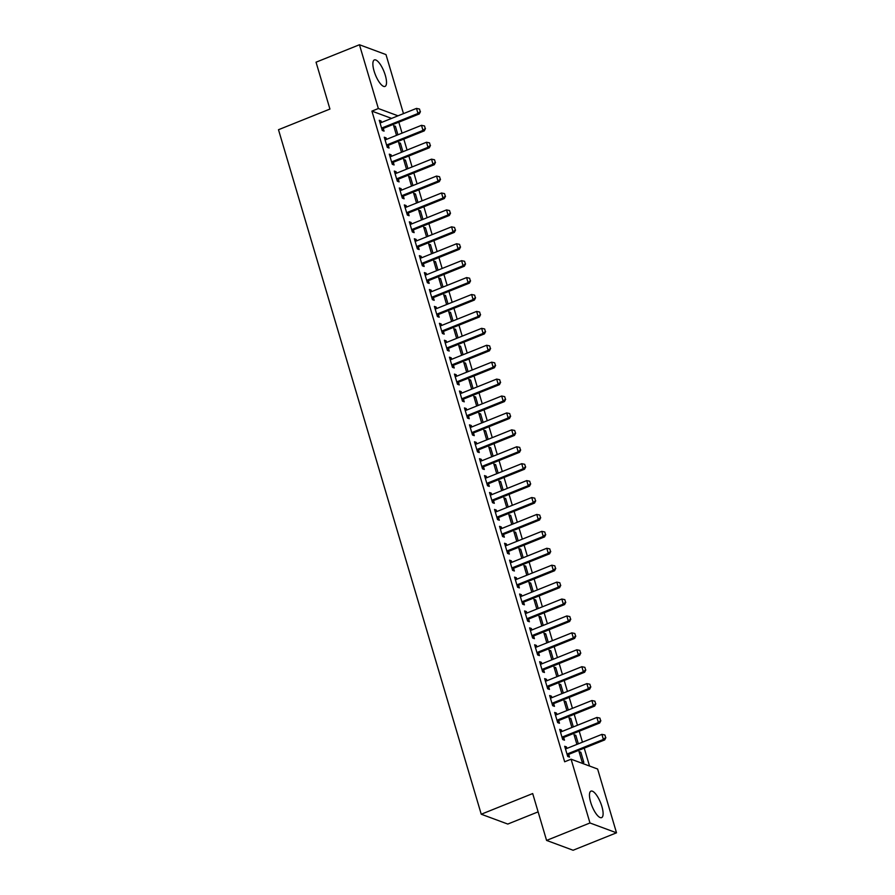 <?xml version="1.0" encoding="UTF-8"?>
<svg xmlns="http://www.w3.org/2000/svg" width="895" height="895" viewBox="0 0 895 895"><rect width="100%" height="100%" fill="white"/><g stroke="black" fill="none" stroke-linecap="round" stroke-linejoin="round"><path stroke-width="1.34" d="M590.689 802.3A14.275 4.598 -111.9 0 1 590.957 791.135A14.275 4.598 -111.9 0 1 601.876 806.451A14.275 4.598 -111.9 0 1 601.608 817.627A14.275 4.598 -111.9 0 1 590.689 802.3M374.099 71.108A14.275 4.598 -111.9 0 1 374.367 59.931A14.275 4.598 -111.9 0 1 385.286 75.258A14.275 4.598 -111.9 0 1 385.007 86.423A14.275 4.598 -111.9 0 1 374.099 71.108M589.537 766.03L584.234 748.142M582.466 742.179L579.222 731.226M577.454 725.252L574.21 714.299M572.442 708.337L569.198 697.384M567.441 691.421L564.197 680.468M562.429 674.506L559.185 663.553M557.417 657.579L554.173 646.626M552.405 640.663L549.161 629.711M547.393 623.748L544.149 612.795M542.381 606.832L539.137 595.88M537.369 589.917L534.125 578.964M532.357 572.99L529.113 562.038M527.345 556.075L524.101 545.122M522.333 539.159L519.089 528.207M517.321 522.244L514.077 511.291M512.309 505.317L509.065 494.364M507.297 488.401L504.053 477.449M502.285 471.486L499.041 460.533M497.273 454.57L494.029 443.618M492.261 437.644L489.017 426.702M487.249 420.728L484.005 409.776M482.248 403.813L479.004 392.86M477.236 386.897L473.992 375.945M472.224 369.982L468.98 359.029M467.212 353.055L463.968 342.103M462.2 336.14L458.956 325.187M457.188 319.224L453.944 308.272M452.176 302.309L448.932 291.356M447.164 285.382L443.92 274.441M442.152 268.466L438.908 257.514M437.14 251.551L433.896 240.598M432.128 234.635L428.884 223.683M427.116 217.72L423.872 206.767M422.104 200.793L418.86 189.841M417.092 183.878L413.848 172.925M412.08 166.962L408.836 156.01M407.068 150.047L403.824 139.094M402.056 133.12L398.812 122.179M597.625 769.029L616.51 832.809L589.973 822.975L571.088 759.195L597.625 769.029M589.973 822.975L546.577 840.416L573.102 850.25L616.51 832.809M538.119 811.866L507.778 824.06L481.241 814.226L278.49 129.719L329.931 109.056L316.047 62.191L359.454 44.75L385.991 54.584L403.477 113.62M574.389 735.914L575.821 735.343L574.019 734.683L576.906 744.405M575.821 735.343L578.338 743.834M560.046 730.6L561.478 730.029L559.677 729.369L562.686 739.516L564.476 740.176L563.716 737.603M561.478 730.029L561.915 731.506M564.365 702.083L565.797 701.512L564.007 700.841L566.882 710.574M565.797 701.512L568.314 710.003M550.022 696.769L551.454 696.198L549.653 695.527L552.662 705.674L554.464 706.345L553.692 703.761M551.454 696.198L551.891 697.664M554.341 668.241L555.773 667.67L553.983 667.01L556.858 676.732M555.773 667.67L558.29 676.161M539.998 662.926L541.43 662.356L539.64 661.696L542.639 671.843L544.44 672.503L543.668 669.93M541.43 662.356L541.867 663.833M544.328 634.41L545.749 633.839L543.959 633.168L546.834 642.901M545.749 633.839L548.266 642.33M529.974 629.096L531.406 628.525L529.616 627.854L532.614 638.012L534.416 638.672L533.644 636.088M531.406 628.525L531.843 629.99M534.304 600.567L535.725 599.997L533.935 599.337L536.821 609.07M535.725 599.997L538.242 608.488M519.961 595.253L521.382 594.683L519.592 594.023L522.602 604.17L524.392 604.83L523.631 602.257M521.382 594.683L521.819 596.159M524.28 566.736L525.701 566.166L523.911 565.495L526.797 575.228M525.701 566.166L528.218 574.657M509.937 561.422L511.358 560.852L509.568 560.18L512.578 570.339L514.368 570.999L513.607 568.414M511.358 560.852L511.795 562.317M514.256 532.905L515.677 532.324L513.887 531.664L516.773 541.397M515.677 532.324L518.194 540.815M499.913 527.58L501.334 527.01L499.544 526.35L502.554 536.497L504.344 537.168L503.583 534.583M501.334 527.01L501.771 528.486M504.232 499.063L505.664 498.493L503.863 497.821L506.749 507.554M505.664 498.493L508.17 506.984M489.889 493.749L491.31 493.179L489.52 492.507L492.53 502.666L494.32 503.326L493.559 500.741M491.31 493.179L491.747 494.655M494.208 465.232L495.64 464.65L493.839 463.99L496.725 473.723M495.64 464.65L498.157 473.142M479.865 459.918L481.297 459.336L479.496 458.676L482.506 468.823L484.296 469.495L483.535 466.91M481.297 459.336L481.734 460.813M484.184 431.39L485.616 430.819L483.826 430.159L486.701 439.881M485.616 430.819L488.133 439.311M469.841 426.076L471.273 425.505L469.472 424.845L472.482 434.992L474.272 435.652L473.511 433.068M471.273 425.505L471.71 426.982M474.16 397.559L475.592 396.977L473.802 396.317L476.677 406.05M475.592 396.977L478.109 405.48M459.817 392.245L461.249 391.663L459.459 391.003L462.458 401.15L464.259 401.821L463.487 399.237M461.249 391.663L461.686 393.14M464.147 363.717L465.568 363.146L463.778 362.486L466.653 372.208M465.568 363.146L468.085 371.638M449.793 358.403L451.225 357.832L449.435 357.172L452.434 367.319L454.235 367.979L453.463 365.406M451.225 357.832L451.662 359.309M454.123 329.886L455.544 329.315L453.754 328.644L456.629 338.377M455.544 329.315L458.061 337.807M439.781 324.572L441.201 324.001L439.411 323.33L442.421 333.488L444.211 334.148L443.439 331.564M441.201 324.001L441.638 325.467M444.099 296.044L445.52 295.473L443.73 294.813L446.616 304.535M445.52 295.473L448.037 303.964M429.757 290.73L431.177 290.159L429.387 289.499L432.397 299.646L434.187 300.306L433.426 297.733M431.177 290.159L431.614 291.636M434.075 262.213L435.496 261.642L433.706 260.971L436.592 270.704M435.496 261.642L438.013 270.133M419.733 256.899L421.153 256.328L419.363 255.657L422.373 265.815L424.163 266.475L423.402 263.891M421.153 256.328L421.59 257.794M424.051 228.37L425.472 227.8L423.682 227.14L426.568 236.873M425.472 227.8L427.989 236.291M409.709 223.056L411.129 222.486L409.339 221.826L412.349 231.973L414.139 232.644L413.378 230.06M411.129 222.486L411.566 223.963M414.027 194.539L415.459 193.969L413.658 193.298L416.544 203.031M415.459 193.969L417.965 202.46M399.685 189.225L401.105 188.655L399.315 187.984L402.325 198.142L404.115 198.802L403.354 196.218M401.105 188.655L401.553 190.12M404.003 160.708L405.435 160.127L403.634 159.467L406.52 169.2M405.435 160.127L407.952 168.618M389.661 155.394L391.093 154.813L389.291 154.153L392.301 164.3L394.091 164.971L393.33 162.387M391.093 154.813L391.529 156.289M393.979 126.866L395.411 126.296L393.621 125.636L396.496 135.358M395.411 126.296L397.928 134.787M379.637 121.552L381.069 120.982L379.267 120.31L382.277 130.469L384.067 131.129L383.306 128.544M381.069 120.982L381.505 122.458M391.585 118.397L371.917 111.114L564.655 761.779L571.088 759.195M384.649 138.468L386.081 137.897L384.279 137.237L387.289 147.384L389.079 148.044L388.318 145.471M386.081 137.897L386.517 139.374M398.991 143.782L400.423 143.211L398.633 142.551L401.508 152.273M400.423 143.211L402.94 151.702M394.673 172.31L396.105 171.739L394.303 171.068L397.313 181.215L399.103 181.886L398.342 179.302M396.105 171.739L396.541 173.205M409.015 177.624L410.447 177.053L408.646 176.382L411.532 186.115M410.447 177.053L412.964 185.545M404.697 206.141L406.117 205.57L404.327 204.91L407.337 215.057L409.127 215.717L408.366 213.144M406.117 205.57L406.554 207.047M419.039 211.455L420.471 210.884L418.67 210.224L421.556 219.946M420.471 210.884L422.977 219.376M414.721 239.983L416.141 239.401L414.351 238.741L417.361 248.888L419.151 249.56L418.39 246.975M416.141 239.401L416.578 240.878M429.063 245.297L430.484 244.715L428.694 244.055L431.58 253.788M430.484 244.715L433.001 253.218M424.745 273.814L426.165 273.243L424.375 272.583L427.385 282.73L429.175 283.391L428.414 280.806M426.165 273.243L426.602 274.72M439.087 279.128L440.508 278.558L438.718 277.897L441.604 287.619M440.508 278.558L443.025 287.049M434.769 307.656L436.189 307.075L434.399 306.414L437.409 316.561L439.199 317.233L438.427 314.648M436.189 307.075L436.626 308.551M449.111 312.97L450.532 312.389L448.742 311.728L451.628 321.462M450.532 312.389L453.049 320.88M444.781 341.487L446.213 340.917L444.423 340.245L447.422 350.404L449.223 351.064L448.451 348.479M446.213 340.917L446.65 342.393M459.135 346.801L460.556 346.231L458.766 345.559L461.641 355.293M460.556 346.231L463.073 354.722M454.805 375.318L456.237 374.748L454.447 374.088L457.446 384.235L459.247 384.906L458.475 382.322M456.237 374.748L456.674 376.224M469.148 380.632L470.58 380.062L468.79 379.402L471.665 389.135M470.58 380.062L473.097 388.553M464.829 409.16L466.261 408.59L464.46 407.919L467.47 418.077L469.26 418.737L468.499 416.153M466.261 408.59L466.698 410.055M479.172 414.474L480.604 413.904L478.814 413.233L481.689 422.966M480.604 413.904L483.121 422.395M474.853 442.991L476.285 442.421L474.484 441.761L477.494 451.908L479.284 452.568L478.523 449.995M476.285 442.421L476.722 443.898M489.196 448.305L490.628 447.735L488.827 447.075L491.713 456.797M490.628 447.735L493.145 456.226M484.877 476.834L486.298 476.263L484.508 475.592L487.518 485.75L489.308 486.41L488.547 483.826M486.298 476.263L486.746 477.729M499.22 482.148L500.652 481.577L498.851 480.906L501.737 490.639M500.652 481.577L503.158 490.068M494.901 510.665L496.322 510.094L494.532 509.434L497.542 519.581L499.332 520.241L498.571 517.668M496.322 510.094L496.759 511.571M509.244 515.979L510.665 515.408L508.875 514.748L511.761 524.47M510.665 515.408L513.182 523.899M504.925 544.507L506.346 543.925L504.556 543.265L507.566 553.412L509.356 554.083L508.595 551.499M506.346 543.925L506.783 545.402M519.268 549.821L520.689 549.25L518.899 548.579L521.785 558.312M520.689 549.25L523.206 557.742M514.949 578.338L516.37 577.767L514.58 577.107L517.59 587.254L519.38 587.914L518.619 585.341M516.37 577.767L516.807 579.244M529.292 583.652L530.713 583.081L528.923 582.421L531.809 592.143M530.713 583.081L533.23 591.573M524.973 612.18L526.394 611.598L524.604 610.938L527.614 621.085L529.404 621.756L528.632 619.172M526.394 611.598L526.831 613.075M539.316 617.494L540.737 616.912L538.947 616.252L541.822 625.985M540.737 616.912L543.254 625.415M534.986 646.011L536.418 645.44L534.628 644.769L537.626 654.927L539.428 655.587L538.656 653.003M536.418 645.44L536.855 646.917M549.34 651.325L550.761 650.754L548.971 650.083L551.846 659.816M550.761 650.754L553.278 659.246M545.01 679.853L546.442 679.271L544.652 678.611L547.65 688.758L549.452 689.43L548.68 686.845M546.442 679.271L546.879 680.748M559.353 685.167L560.785 684.585L558.995 683.925L561.87 693.659M560.785 684.585L563.302 693.077M555.034 713.684L556.466 713.114L554.665 712.442L557.674 722.601L559.464 723.261L558.704 720.676M556.466 713.114L556.903 714.579M569.377 718.998L570.809 718.428L569.019 717.756L571.894 727.49M570.809 718.428L573.326 726.919M565.058 747.515L566.49 746.945L564.689 746.285L567.698 756.432L569.488 757.103L568.728 754.519M566.49 746.945L566.927 748.421M580.833 752.259L579.031 751.599L582.041 761.746L583.831 762.417L580.833 752.259L579.401 752.829M371.917 111.114L378.35 108.53L359.454 44.75M546.577 840.416L532.693 793.552L481.241 814.226M398.018 115.813L378.35 108.53M420.236 111.562L419.486 109.033L420.236 111.562L417.987 113.475L419.274 113.956L383.91 128.164A1.835 1.667 -69.7 0 0 383.44 128.444L382.02 129.596M379.995 122.76L380.599 122.727A1.835 1.667 -69.7 0 0 381.113 122.615L416.477 108.396L417.987 113.475L382.612 127.683A1.835 1.667 -69.7 0 0 382.154 127.963L381.662 128.365M419.486 109.033L416.477 108.396M419.274 113.956L420.449 111.651M425.248 128.488L424.498 125.949L425.248 128.488L422.999 130.39L424.286 130.871L388.922 145.079A1.835 1.667 -69.7 0 0 388.452 145.359L387.032 146.523M385.007 139.687L385.611 139.642A1.835 1.667 -69.7 0 0 386.125 139.53L421.489 125.322L422.999 130.39L387.625 144.61A1.835 1.667 -69.7 0 0 387.166 144.878L386.674 145.281M424.498 125.949L421.489 125.322M424.286 130.871L425.461 128.567M430.26 145.404L429.51 142.864L430.26 145.404L428 147.317L429.298 147.787L393.923 161.995A1.835 1.667 -69.7 0 0 393.464 162.275L392.044 163.438M390.019 156.603L390.623 156.558A1.835 1.667 -69.7 0 0 391.137 156.446L426.501 142.238L428 147.317L392.636 161.525A1.835 1.667 -69.7 0 0 392.178 161.794L391.674 162.196M429.51 142.864L426.501 142.238M429.298 147.787L430.473 145.482M435.272 162.319L434.522 159.78L435.272 162.319L433.012 164.232L434.31 164.714L398.935 178.922A1.835 1.667 -69.7 0 0 398.476 179.19L397.056 180.354M395.031 173.518L395.635 173.485A1.835 1.667 -69.7 0 0 396.149 173.362L431.513 159.153L433.012 164.232L397.648 178.441A1.835 1.667 -69.7 0 0 397.19 178.72L396.686 179.123M434.522 159.78L431.513 159.153M434.31 164.714L435.485 162.398M440.284 179.235L439.523 176.707L440.284 179.235L438.024 181.148L439.322 181.629L403.947 195.837A1.835 1.667 -69.7 0 0 403.488 196.117L402.068 197.269M400.043 190.434L400.647 190.4A1.835 1.667 -69.7 0 0 401.161 190.288L436.525 176.069L438.024 181.148L402.661 195.356A1.835 1.667 -69.7 0 0 402.202 195.636L401.698 196.039M439.523 176.707L436.525 176.069M439.322 181.629L440.497 179.313M445.296 196.162L444.535 193.622L445.296 196.162L443.036 198.063L444.334 198.545L408.959 212.753A1.835 1.667 -69.7 0 0 408.5 213.032L407.08 214.185M405.055 207.349L405.659 207.316A1.835 1.667 -69.7 0 0 406.173 207.204L441.537 192.996L443.036 198.063L407.672 212.272A1.835 1.667 -69.7 0 0 407.203 212.551L406.71 212.954M444.535 193.622L441.537 192.996M444.334 198.545L445.509 196.24M450.308 213.077L449.547 210.538L450.308 213.077L448.048 214.979L449.346 215.46L413.971 229.668A1.835 1.667 -69.7 0 0 413.512 229.948L412.092 231.111M410.067 224.276L410.671 224.231A1.835 1.667 -69.7 0 0 411.174 224.119L446.549 209.911L448.048 214.979L412.684 229.198A1.835 1.667 -69.7 0 0 412.215 229.467L411.722 229.87M449.547 210.538L446.549 209.911M449.346 215.46L450.521 213.155M455.309 229.993L454.559 227.453L455.309 229.993L453.06 231.906L454.358 232.376L418.983 246.595A1.835 1.667 -69.7 0 0 418.524 246.863L417.104 248.027M415.079 241.191L415.683 241.158A1.835 1.667 -69.7 0 0 416.186 241.035L451.561 226.827L453.06 231.906L417.696 246.114A1.835 1.667 -69.7 0 0 417.227 246.382L416.734 246.796M454.559 227.453L451.561 226.827M454.358 232.376L455.533 230.071M460.321 246.908L459.571 244.369L460.321 246.908L458.072 248.821L459.37 249.302L423.995 263.51A1.835 1.667 -69.7 0 0 423.536 263.779L422.116 264.942M420.091 258.107L420.695 258.073A1.835 1.667 -69.7 0 0 421.198 257.95L456.573 243.742L458.072 248.821L422.708 263.029A1.835 1.667 -69.7 0 0 422.239 263.309L421.746 263.712M459.571 244.369L456.573 243.742M459.37 249.302L460.545 246.986M465.333 263.824L464.583 261.295L465.333 263.824L463.084 265.737L464.371 266.218L429.007 280.426A1.835 1.667 -69.7 0 0 428.548 280.706L427.128 281.858M425.103 275.022L425.707 274.989A1.835 1.667 -69.7 0 0 426.21 274.877L461.585 260.658L463.084 265.737L427.72 279.945A1.835 1.667 -69.7 0 0 427.251 280.224L426.758 280.627M464.583 261.295L461.585 260.658M464.371 266.218L465.557 263.913M470.345 280.75L469.595 278.211L470.345 280.75L468.096 282.652L469.383 283.133L434.019 297.341A1.835 1.667 -69.7 0 0 433.56 297.621L432.14 298.785M430.115 291.949L430.719 291.904A1.835 1.667 -69.7 0 0 431.222 291.792L466.597 277.584L468.096 282.652L432.732 296.871A1.835 1.667 -69.7 0 0 432.263 297.14L431.77 297.543M469.595 278.211L466.597 277.584M469.383 283.133L470.569 280.829M475.357 297.666L474.607 295.126L475.357 297.666L473.108 299.579L474.395 300.049L439.031 314.268A1.835 1.667 -69.7 0 0 438.572 314.537L437.152 315.7M435.127 308.864L435.731 308.82A1.835 1.667 -69.7 0 0 436.234 308.708L471.609 294.5L473.108 299.579L437.744 313.787A1.835 1.667 -69.7 0 0 437.275 314.055L436.782 314.458M474.607 295.126L471.609 294.5M474.395 300.049L475.569 297.744M480.369 314.581L479.619 312.042L480.369 314.581L478.12 316.494L479.407 316.975L444.043 331.184A1.835 1.667 -69.7 0 0 443.573 331.452L442.164 332.616M440.139 325.78L440.732 325.746A1.835 1.667 -69.7 0 0 441.246 325.623L476.621 311.415L478.12 316.494L442.745 330.702A1.835 1.667 -69.7 0 0 442.287 330.982L441.794 331.385M479.619 312.042L476.621 311.415M479.407 316.975L480.581 314.66M485.381 331.497L484.631 328.968L485.381 331.497L483.132 333.41L484.419 333.891L449.055 348.099A1.835 1.667 -69.7 0 0 448.585 348.379L447.176 349.531M445.151 342.695L445.744 342.662A1.835 1.667 -69.7 0 0 446.258 342.55L481.622 328.331L483.132 333.41L447.757 347.618A1.835 1.667 -69.7 0 0 447.299 347.898L446.806 348.3M484.631 328.968L481.622 328.331M484.419 333.891L485.593 331.586M490.393 348.423L489.643 345.884L490.393 348.423L488.144 350.325L489.431 350.806L454.067 365.015A1.835 1.667 -69.7 0 0 453.597 365.294L452.176 366.447M450.151 359.611L450.756 359.577A1.835 1.667 -69.7 0 0 451.27 359.466L486.634 345.257L488.144 350.325L452.769 364.533A1.835 1.667 -69.7 0 0 452.311 364.813L451.818 365.216M489.643 345.884L486.634 345.257M489.431 350.806L490.605 348.502M495.405 365.339L494.655 362.799L495.405 365.339L493.156 367.241L494.443 367.722L459.079 381.93A1.835 1.667 -69.7 0 0 458.609 382.21L457.188 383.373M455.163 376.538L455.768 376.493A1.835 1.667 -69.7 0 0 456.282 376.381L491.646 362.173L493.156 367.241L457.781 381.46A1.835 1.667 -69.7 0 0 457.323 381.729L456.83 382.131M494.655 362.799L491.646 362.173M494.443 367.722L495.617 365.417M500.417 382.254L499.667 379.715L500.417 382.254L498.168 384.168L499.455 384.637L464.091 398.857A1.835 1.667 -69.7 0 0 463.621 399.125L462.2 400.289M460.175 393.453L460.78 393.42A1.835 1.667 -69.7 0 0 461.294 393.297L496.658 379.088L498.168 384.168L462.793 398.376A1.835 1.667 -69.7 0 0 462.335 398.644L461.842 399.058M499.667 379.715L496.658 379.088M499.455 384.637L500.629 382.333M505.429 399.17L504.679 396.63L505.429 399.17L503.18 401.083L504.467 401.564L469.103 415.772A1.835 1.667 -69.7 0 0 468.633 416.041L467.212 417.204M465.187 410.369L465.792 410.335A1.835 1.667 -69.7 0 0 466.306 410.212L501.67 396.004L503.18 401.083L467.805 415.291A1.835 1.667 -69.7 0 0 467.347 415.571L466.854 415.974M504.679 396.63L501.67 396.004M504.467 401.564L505.641 399.248M510.441 416.097L509.691 413.557L510.441 416.097L508.192 417.999L509.479 418.48L474.115 432.688A1.835 1.667 -69.7 0 0 473.645 432.967L472.224 434.12M470.199 427.284L470.804 427.251A1.835 1.667 -69.7 0 0 471.318 427.139L506.682 412.919L508.192 417.999L472.817 432.207A1.835 1.667 -69.7 0 0 472.359 432.486L471.866 432.889M509.691 413.557L506.682 412.919M509.479 418.48L510.653 416.175M515.453 433.012L514.703 430.473L515.453 433.012L513.193 434.914L514.491 435.395L479.116 449.603A1.835 1.667 -69.7 0 0 478.657 449.883L477.236 451.046M475.211 444.211L475.816 444.166A1.835 1.667 -69.7 0 0 476.33 444.054L511.694 429.846L513.193 434.914L477.829 449.133A1.835 1.667 -69.7 0 0 477.371 449.402L476.867 449.805M514.703 430.473L511.694 429.846M514.491 435.395L515.665 433.09M520.465 449.928L519.715 447.388L520.465 449.928L518.205 451.841L519.503 452.311L484.128 466.53A1.835 1.667 -69.7 0 0 483.669 466.798L482.248 467.962M480.223 461.126L480.828 461.082A1.835 1.667 -69.7 0 0 481.342 460.97L516.706 446.762L518.205 451.841L482.841 466.049A1.835 1.667 -69.7 0 0 482.383 466.317L481.879 466.72M519.715 447.388L516.706 446.762M519.503 452.311L520.677 450.006M525.477 466.843L524.716 464.304L525.477 466.843L523.217 468.756L524.515 469.237L489.14 483.445A1.835 1.667 -69.7 0 0 488.681 483.714L487.26 484.877M485.235 478.042L485.84 478.008A1.835 1.667 -69.7 0 0 486.354 477.885L521.718 463.677L523.217 468.756L487.853 482.964A1.835 1.667 -69.7 0 0 487.395 483.244L486.891 483.647M524.716 464.304L521.718 463.677M524.515 469.237L525.689 466.921M530.489 483.759L529.728 481.23L530.489 483.759L528.229 485.672L529.527 486.153L494.152 500.361A1.835 1.667 -69.7 0 0 493.693 500.641L492.272 501.793M490.247 494.957L490.852 494.924A1.835 1.667 -69.7 0 0 491.366 494.812L526.73 480.593L528.229 485.672L492.865 499.88A1.835 1.667 -69.7 0 0 492.395 500.16L491.903 500.562M529.728 481.23L526.73 480.593M529.527 486.153L530.701 483.848M535.501 500.685L534.74 498.146L535.501 500.685L533.241 502.587L534.539 503.068L499.164 517.276A1.835 1.667 -69.7 0 0 498.705 517.556L497.284 518.72M495.259 511.873L495.864 511.839A1.835 1.667 -69.7 0 0 496.367 511.727L531.742 497.519L533.241 502.587L497.877 516.795A1.835 1.667 -69.7 0 0 497.407 517.075L496.915 517.478M534.74 498.146L531.742 497.519M534.539 503.068L535.713 500.764M540.502 517.601L539.752 515.061L540.502 517.601L538.253 519.514L539.551 519.984L504.176 534.192A1.835 1.667 -69.7 0 0 503.717 534.472L502.296 535.635M500.271 528.8L500.876 528.755A1.835 1.667 -69.7 0 0 501.379 528.643L536.754 514.435L538.253 519.514L502.889 533.722A1.835 1.667 -69.7 0 0 502.419 533.991L501.927 534.393M539.752 515.061L536.754 514.435M539.551 519.984L540.725 517.679M545.514 534.516L544.764 531.977L545.514 534.516L543.265 536.429L544.563 536.899L509.188 551.119A1.835 1.667 -69.7 0 0 508.729 551.387L507.308 552.551M505.283 545.715L505.888 545.681A1.835 1.667 -69.7 0 0 506.391 545.558L541.766 531.35L543.265 536.429L507.901 550.638A1.835 1.667 -69.7 0 0 507.431 550.917L506.939 551.32M544.764 531.977L541.766 531.35M544.563 536.899L545.737 534.595M550.526 551.432L549.776 548.892L550.526 551.432L548.277 553.345L549.564 553.826L514.2 568.034A1.835 1.667 -69.7 0 0 513.741 568.303L512.32 569.466M510.295 562.631L510.9 562.597A1.835 1.667 -69.7 0 0 511.403 562.474L546.778 548.266L548.277 553.345L512.913 567.553A1.835 1.667 -69.7 0 0 512.443 567.833L511.951 568.236M549.776 548.892L546.778 548.266M549.564 553.826L550.749 551.51M555.538 568.359L554.788 565.819L555.538 568.359L553.289 570.26L554.576 570.741L519.212 584.95A1.835 1.667 -69.7 0 0 518.753 585.229L517.332 586.382M515.307 579.546L515.912 579.512A1.835 1.667 -69.7 0 0 516.415 579.401L551.79 565.192L553.289 570.26L517.925 584.469A1.835 1.667 -69.7 0 0 517.455 584.748L516.963 585.151M554.788 565.819L551.79 565.192M554.576 570.741L555.761 568.437M560.55 585.274L559.8 582.734L560.55 585.274L558.301 587.176L559.588 587.657L524.224 601.865A1.835 1.667 -69.7 0 0 523.765 602.145L522.344 603.308M520.319 596.473L520.924 596.428A1.835 1.667 -69.7 0 0 521.427 596.316L556.802 582.108L558.301 587.176L522.937 601.395A1.835 1.667 -69.7 0 0 522.467 601.664L521.975 602.066M559.8 582.734L556.802 582.108M559.588 587.657L560.762 585.352M565.562 602.19L564.812 599.65L565.562 602.19L563.313 604.103L564.6 604.572L529.236 618.792A1.835 1.667 -69.7 0 0 528.766 619.06L527.356 620.224M525.331 613.388L525.924 613.355A1.835 1.667 -69.7 0 0 526.439 613.232L561.814 599.024L563.313 604.103L527.949 618.311A1.835 1.667 -69.7 0 0 527.479 618.579L526.987 618.993M564.812 599.65L561.814 599.024M564.6 604.572L565.774 602.268M570.574 619.105L569.824 616.565L570.574 619.105L568.325 621.018L569.612 621.499L534.248 635.707A1.835 1.667 -69.7 0 0 533.778 635.976L532.368 637.139M530.343 630.304L530.936 630.27A1.835 1.667 -69.7 0 0 531.451 630.147L566.815 615.939L568.325 621.018L532.95 635.226A1.835 1.667 -69.7 0 0 532.491 635.506L531.999 635.909M569.824 616.565L566.815 615.939M569.612 621.499L570.786 619.183M575.586 636.021L574.836 633.492L575.586 636.021L573.337 637.934L574.624 638.415L539.26 652.623A1.835 1.667 -69.7 0 0 538.79 652.902L537.369 654.055M535.344 647.219L535.948 647.186A1.835 1.667 -69.7 0 0 536.463 647.074L571.827 632.854L573.337 637.934L537.962 652.142A1.835 1.667 -69.7 0 0 537.503 652.421L537.011 652.824M574.836 633.492L571.827 632.854M574.624 638.415L575.798 636.11M580.598 652.947L579.848 650.408L580.598 652.947L578.349 654.849L579.636 655.33L544.272 669.538A1.835 1.667 -69.7 0 0 543.802 669.818L542.381 670.981M540.356 664.135L540.96 664.101A1.835 1.667 -69.7 0 0 541.475 663.989L576.839 649.781L578.349 654.849L542.974 669.057A1.835 1.667 -69.7 0 0 542.515 669.337L542.023 669.74M579.848 650.408L576.839 649.781M579.636 655.33L580.81 653.026M585.61 669.863L584.86 667.323L585.61 669.863L583.361 671.776L584.648 672.246L549.284 686.454A1.835 1.667 -69.7 0 0 548.814 686.733L547.393 687.897M545.368 681.061L545.972 681.017A1.835 1.667 -69.7 0 0 546.487 680.905L581.851 666.697L583.361 671.776L547.986 685.984A1.835 1.667 -69.7 0 0 547.527 686.252L547.035 686.655M584.86 667.323L581.851 666.697M584.648 672.246L585.822 669.941M590.622 686.778L589.872 684.239L590.622 686.778L588.373 688.691L589.66 689.172L554.296 703.38A1.835 1.667 -69.7 0 0 553.826 703.649L552.405 704.812M550.38 697.977L550.984 697.943A1.835 1.667 -69.7 0 0 551.499 697.82L586.863 683.612L588.373 688.691L552.998 702.899A1.835 1.667 -69.7 0 0 552.539 703.179L552.047 703.582M589.872 684.239L586.863 683.612M589.66 689.172L590.834 686.857M595.634 703.694L594.884 701.154L595.634 703.694L593.385 705.607L594.672 706.088L559.308 720.296A1.835 1.667 -69.7 0 0 558.838 720.576L557.417 721.728M555.392 714.892L555.996 714.859A1.835 1.667 -69.7 0 0 556.511 714.736L591.875 700.528L593.385 705.607L558.01 719.815A1.835 1.667 -69.7 0 0 557.551 720.095L557.059 720.497M594.884 701.154L591.875 700.528M594.672 706.088L595.846 703.772M600.646 720.62L599.896 718.081L600.646 720.62L598.386 722.522L599.684 723.003L564.309 737.212A1.835 1.667 -69.7 0 0 563.85 737.491L562.429 738.643M560.404 731.808L561.008 731.774A1.835 1.667 -69.7 0 0 561.523 731.662L596.887 717.454L598.386 722.522L563.022 736.73A1.835 1.667 -69.7 0 0 562.563 737.01L562.06 737.413M599.896 718.081L596.887 717.454M599.684 723.003L600.858 720.699M605.658 737.536L604.908 734.996L605.658 737.536L603.398 739.438L604.696 739.919L569.321 754.127A1.835 1.667 -69.7 0 0 568.862 754.407L567.441 755.57M565.416 748.735L566.02 748.69A1.835 1.667 -69.7 0 0 566.535 748.578L601.899 734.37L603.398 739.438L568.034 753.657A1.835 1.667 -69.7 0 0 567.575 753.926L567.072 754.328M604.908 734.996L601.899 734.37M604.696 739.919L605.87 737.614M382.154 127.963L383.44 128.444M382.612 127.683L383.91 128.164M387.166 144.878L388.452 145.359M387.625 144.61L388.922 145.079M392.178 161.794L393.464 162.275M392.636 161.525L393.923 161.995M397.19 178.72L398.476 179.19M397.648 178.441L398.935 178.922M402.202 195.636L403.488 196.117M402.661 195.356L403.947 195.837M407.203 212.551L408.5 213.032M407.672 212.272L408.959 212.753M412.215 229.467L413.512 229.948M412.684 229.198L413.971 229.668M417.227 246.382L418.524 246.863M417.696 246.114L418.983 246.595M422.239 263.309L423.536 263.779M422.708 263.029L423.995 263.51M427.251 280.224L428.548 280.706M427.72 279.945L429.007 280.426M432.263 297.14L433.56 297.621M432.732 296.871L434.019 297.341M437.275 314.055L438.572 314.537M437.744 313.787L439.031 314.268M442.287 330.982L443.573 331.452M442.745 330.702L444.043 331.184M447.299 347.898L448.585 348.379M447.757 347.618L449.055 348.099M452.311 364.813L453.597 365.294M452.769 364.533L454.067 365.015M457.323 381.729L458.609 382.21M457.781 381.46L459.079 381.93M462.335 398.644L463.621 399.125M462.793 398.376L464.091 398.857M467.347 415.571L468.633 416.041M467.805 415.291L469.103 415.772M472.359 432.486L473.645 432.967M472.817 432.207L474.115 432.688M477.371 449.402L478.657 449.883M477.829 449.133L479.116 449.603M482.383 466.317L483.669 466.798M482.841 466.049L484.128 466.53M487.395 483.244L488.681 483.714M487.853 482.964L489.14 483.445M492.395 500.16L493.693 500.641M492.865 499.88L494.152 500.361M497.407 517.075L498.705 517.556M497.877 516.795L499.164 517.276M502.419 533.991L503.717 534.472M502.889 533.722L504.176 534.192M507.431 550.917L508.729 551.387M507.901 550.638L509.188 551.119M512.443 567.833L513.741 568.303M512.913 567.553L514.2 568.034M517.455 584.748L518.753 585.229M517.925 584.469L519.212 584.95M522.467 601.664L523.765 602.145M522.937 601.395L524.224 601.865M527.479 618.579L528.766 619.06M527.949 618.311L529.236 618.792M532.491 635.506L533.778 635.976M532.95 635.226L534.248 635.707M537.503 652.421L538.79 652.902M537.962 652.142L539.26 652.623M542.515 669.337L543.802 669.818M542.974 669.057L544.272 669.538M547.527 686.252L548.814 686.733M547.986 685.984L549.284 686.454M552.539 703.179L553.826 703.649M552.998 702.899L554.296 703.38M557.551 720.095L558.838 720.576M558.01 719.815L559.308 720.296M562.563 737.01L563.85 737.491M563.022 736.73L564.309 737.212M567.575 753.926L568.862 754.407M568.034 753.657L569.321 754.127"/></g></svg>
